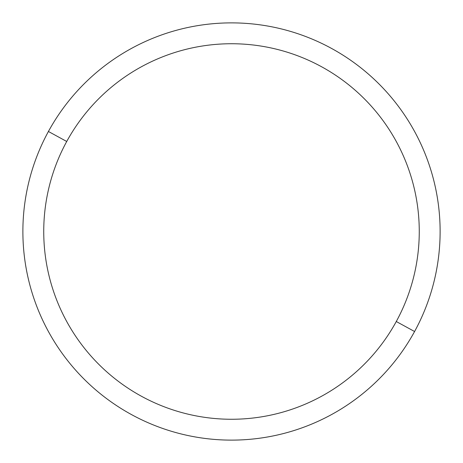 <?xml version="1.0" encoding="UTF-8"?>
<svg xmlns="http://www.w3.org/2000/svg" width="463" height="463" viewBox="0 0 463 463"><rect width="100%" height="100%" fill="white"/><g stroke="black" fill="none" stroke-linecap="round" stroke-linejoin="round"><path stroke-width="0.69" d="M414.582 331.52L396.276 321.519A187.764 187.764 0 0 0 321.519 66.724A187.764 187.764 0 0 0 66.724 141.481L48.418 131.48A208.622 208.622 0 0 1 331.52 48.418A208.622 208.622 0 0 1 414.582 331.52A208.622 208.622 0 0 1 131.48 414.582A208.622 208.622 0 0 1 48.418 131.48L66.724 141.481A187.764 187.764 0 0 0 141.481 396.276A187.764 187.764 0 0 0 396.276 321.519L414.582 331.52A208.622 208.622 0 0 0 331.52 48.418A208.622 208.622 0 0 0 48.418 131.48A208.622 208.622 0 0 0 131.48 414.582A208.622 208.622 0 0 0 414.582 331.52M396.276 321.519A187.764 187.764 0 0 1 141.481 396.276A187.764 187.764 0 0 1 66.724 141.481A187.764 187.764 0 0 1 321.519 66.724A187.764 187.764 0 0 1 396.276 321.519"/></g></svg>
